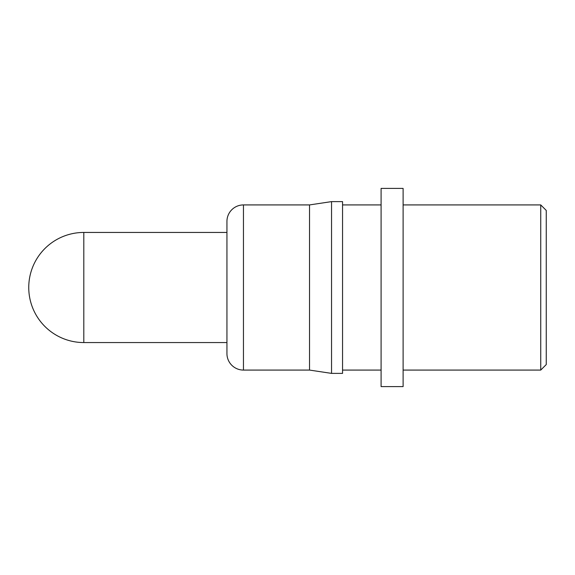 <?xml version="1.0" encoding="UTF-8"?>
<svg xmlns="http://www.w3.org/2000/svg" width="575" height="575" viewBox="0 0 575 575"><rect width="100%" height="100%" fill="white"/><g stroke="black" fill="none" stroke-linecap="round" stroke-linejoin="round"><path stroke-width="0.86" d="M540.744 204.923L546.25 210.428L546.25 364.572L540.744 370.077L540.744 204.923L403.111 204.923M540.744 370.077L403.111 370.077M403.111 386.594L403.111 188.406L381.088 188.406L381.088 386.594L403.111 386.594M381.088 204.923L342.556 204.923M381.088 370.077L342.556 370.077M342.556 373.383L342.556 201.617L331.545 201.617L331.545 373.383L342.556 373.383M331.545 373.383L309.522 370.077L309.522 204.923L331.545 201.617M309.522 204.923L243.455 204.923L243.455 370.077L309.522 370.077M226.938 232.444L83.806 232.444A55.056 55.056 0 0 0 28.75 287.5A55.056 55.056 0 0 0 83.806 342.556L83.806 232.444M226.938 342.556L83.806 342.556M243.455 370.077A16.517 16.517 0 0 1 226.938 353.56L226.938 221.44A16.517 16.517 0 0 1 243.455 204.923"/></g></svg>
